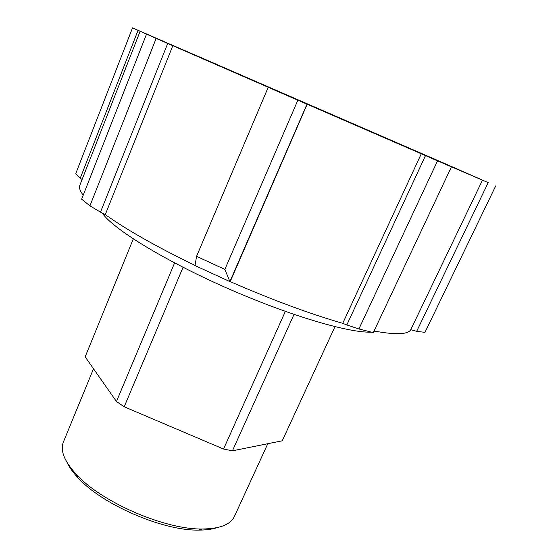 <?xml version="1.0" encoding="UTF-8"?>
<svg xmlns="http://www.w3.org/2000/svg" width="558" height="558" viewBox="0 0 558 558"><rect width="100%" height="100%" fill="white"/><g stroke="black" fill="none" stroke-linecap="round" stroke-linejoin="round"><path stroke-width="0.84" d="M334.974 326.674L282.243 440.806L232.428 450.829L294.003 314.433M174.605 262.916L116.462 401.516L85.165 356.848L133.285 238.915M116.462 401.516L124.204 406.789L183.052 267.296M285.347 311.42L223.535 449.03L232.428 450.829M124.204 406.789L223.535 449.03M267.791 443.715L234.444 516.387C230.58 524.597 219.845 528.796 202.254 528.991C164.91 529.73 101.061 501.97 76.125 474.154C64.268 461.152 60.027 450.439 63.396 442.013L93.507 368.754M67.072 462.498C69.29 467.276 72.889 472.326 77.862 477.641C101.786 504.355 162.664 530.825 198.515 530.1C205.804 530.114 211.949 529.305 216.957 527.666M132.525 27.9L75.769 173.559L80.233 178.239L138.07 30.327L132.525 27.9L442.452 162.538M138.07 30.327L156.142 38.439L89.936 205.839L81.635 199.213L146.496 34.212M89.936 205.839L100.489 212.152L167.7 43.461L156.142 38.439M167.7 43.461L271.858 88.862L268.203 87.306L196.569 256.324L195.007 265.566L229.896 281.588L224.86 269.402L196.569 256.324M229.896 281.588L307.005 104.172L268.203 87.306M307.005 104.172L425.482 155.605L346.825 324.944L358.906 328.955L437.528 160.85L425.482 155.605M482.475 180.143L488.201 182.633L416.673 331.326L410.765 329.687L482.475 180.143L437.528 160.85M442.459 162.524L488.201 182.633M192.803 54.014L457.965 169.465L192.803 54.014M297.846 100.203L224.86 269.402M451.415 166.863L373.288 332.617L358.906 328.955M416.673 331.326L424.98 332.352L495.72 185.898M410.765 329.687C407.989 334.549 395.748 334.988 374.041 331.013M346.825 324.944L342.731 323.326L421.297 153.778M342.731 323.326C309.578 313.756 272.081 299.855 230.224 281.616L307.172 104.227M195.028 265.427C156.17 246.545 126.261 229.603 105.295 214.6L172.813 45.679M105.295 214.6L100.489 212.152M83.219 195.188C79.996 190.969 78.866 187.662 79.836 185.277L140.128 31.283M82.103 179.474L80.233 178.239M248.673 78.364L385.634 137.986L248.673 78.364M237.087 73.314L400.086 144.271L237.087 73.314M376.887 331.543L373.574 332.01M371.265 332.136C348.778 333.105 287.761 315.103 225.118 287.293C162.448 259.519 112.423 228.355 102.274 213.058M198.515 530.1L202.254 528.991M77.862 477.641L76.125 474.154"/></g></svg>
